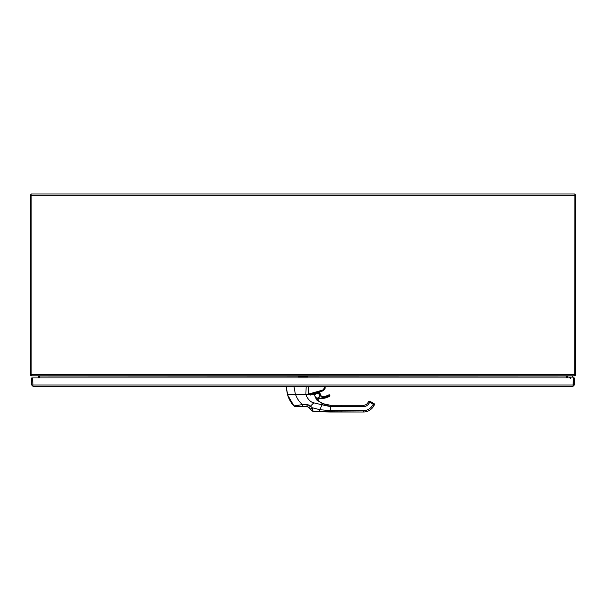<?xml version="1.0" encoding="UTF-8"?>
<svg xmlns="http://www.w3.org/2000/svg" width="606" height="606" viewBox="0 0 606 606"><rect width="100%" height="100%" fill="white"/><g stroke="black" fill="none" stroke-linecap="round" stroke-linejoin="round"><path stroke-width="0.91" d="M300.523 376.152L39.64 376.046L39.64 377.932M566.36 377.932L566.36 376.046L305.477 376.152M31.141 195.193L31.141 375.228L31.883 375.796L574.117 375.796L574.859 375.228L574.859 195.193L31.141 195.193L31.141 193.996L574.859 193.996L574.859 195.193M38.723 375.796L39.64 376.046M566.36 376.046L567.277 375.796M31.497 375.629L30.474 375.228A1.197 1.197 0 0 1 30.3 374.606L30.3 194.837L31.141 194.837M39.519 375.993A1.197 1.197 0 0 1 39.534 376.152L39.534 377.932M38.693 377.932L38.337 375.796L31.497 375.796M39.216 375.879L38.678 376.046M30.474 375.228L31.141 374.819M574.859 194.837L574.73 374.879M574.965 374.887L575.526 375.228A1.197 1.197 0 0 0 575.7 374.606L575.7 194.837L574.965 194.837M566.466 377.932L566.466 376.152A1.197 1.197 0 0 1 566.481 375.993M566.784 375.879L567.322 376.046L567.307 377.932M575.526 375.228L574.503 375.796L567.322 376.046M573.314 381.916L573.314 383.166M573.087 386.227L32.913 386.227L32.686 377.932L573.314 377.932L573.087 386.227L574.283 385.03L574.283 377.932L573.443 377.932L573.443 385.03L574.283 385.03M32.913 385.386L32.565 377.932L31.724 377.932L31.724 385.03L32.913 386.227M32.565 385.03L31.724 385.03M297.008 394.726L313.12 394.498L319.256 392.037L313.12 394.498L293.865 394.498L306.174 394.498M308.605 393.832L308.106 393.385M325.286 386.227L325.058 388.014L322.672 390.779L322.68 390.082L322.672 390.779C316.908 392.749 312.173 393.945 308.469 394.354L305.894 394.498L306.128 386.734L324.695 386.734L324.755 386.227L325.286 386.719L324.755 386.719L325.286 386.719L325.043 388.075L322.672 390.779C316.12 392.968 311.386 394.158 308.469 394.354L306.803 394.317L308.522 394.074L308.742 386.734L324.695 386.734L324.468 388.022L325.058 388.014L324.468 388.014L322.68 390.082L324.468 388.014L324.755 386.719M292.69 394.498L288.108 394.498M286.085 386.227L287.645 394.498L307.098 394.498L322.68 390.082L308.469 394.354L308.727 386.734A7.825 0.492 179.4 0 0 306.144 386.734L305.894 394.317L287.653 394.498L295.372 394.317L294.031 386.734L306.128 386.734L294.031 386.734L295.372 394.317L290.38 394.498M308.727 386.227L308.727 386.734L308.727 386.227M325.286 386.734L325.058 388.014M289.956 394.332L289.532 394.332M286.093 386.726L286.093 386.227L286.093 386.726L293.948 386.726L286.093 386.726L287.433 394.317L286.093 386.734M293.948 386.227L293.948 386.726A1.462 1.462 90 0 0 294.031 386.734A1.462 1.462 90.4 0 1 293.948 386.726L293.948 386.227M331.179 405.293L330.505 405.293L330.505 410.656L363.388 410.656C367.395 410.527 370.455 408.762 372.576 405.361L373.243 404.194L369.758 402.179L369.084 403.346C367.774 405.452 365.873 406.55 363.388 406.634L330.505 406.634L330.505 412.004L341.026 412.004L330.505 412.004L330.505 410.656L341.026 410.656L341.026 412.004L341.026 410.656L363.388 410.656L363.388 412.004L318.9 411.732L322.036 404.8L313.802 402.846C310.567 402.134 307.946 399.475 305.939 394.87L306.06 394.87M372.326 405.762L372.569 405.369A10.605 10.605 14.1 0 1 363.388 410.656L363.388 412.004A11.946 11.946 0 0 0 373.735 406.028A11.946 11.946 -165.9 0 1 363.388 412.004A11.946 11.946 -165.8 0 0 373.735 406.028A11.946 11.946 0 0 1 363.388 412.004L341.026 412.004M372.576 405.361L373.735 406.028L372.576 405.361L373.69 403.422L373.243 404.194L369.758 402.179L370.205 401.407L374.076 403.641L370.205 401.407L369.758 402.179L368.372 401.899L370.001 401.308L368.372 401.899A1.341 1.341 0 0 1 368.562 401.649M369.963 401.301L369.963 401.301A1.341 1.341 0 0 0 369.615 401.233A1.341 1.341 0 0 1 369.978 401.301A1.341 1.341 0 0 0 368.372 401.899L367.925 402.672L368.372 401.899A1.341 1.341 0 0 1 369.978 401.301M368.425 401.816L367.925 402.672A5.234 5.234 0 0 1 363.388 405.293A5.234 5.234 0 0 0 367.925 402.672A5.234 5.234 0 0 1 363.388 405.293L339.231 405.293M362.956 405.293L363.388 405.293L363.388 406.634L330.505 406.634L330.505 405.293L329.823 405.278M368.372 401.899A1.341 1.341 0 0 1 368.562 401.642A1.341 1.341 0 0 0 368.372 401.899L369.758 402.179L369.084 403.346A6.575 6.575 88.8 0 1 363.388 406.634L363.388 405.293A5.234 5.234 -91.2 0 0 367.925 402.672L369.084 403.346L367.925 402.672L368.387 401.869M328.687 405.202L327.816 405.103M328.717 405.209L327.338 405.028M325.581 404.649L324.574 404.346M323.218 403.854L322.612 403.588M316.597 397.945A2.348 2.348 0 0 0 319.415 394.877A2.348 2.348 0 0 0 316.4 393.476L315.514 393.741L314.703 395.097A2.575 2.575 0 0 1 319.627 394.801A2.575 2.575 0 0 1 318.082 398.097C320.619 395.354 320.029 393.741 316.324 393.264L316.4 393.476A2.348 2.348 0 0 1 319.415 394.877A2.348 2.348 0 0 1 318.006 397.884L318.082 398.097A2.575 2.575 0 0 1 316.961 398.24L318.006 397.884A2.348 2.348 0 0 1 316.597 397.945A2.348 2.348 0 0 0 318.006 397.884A2.348 2.348 0 0 1 316.597 397.945A6.265 6.265 0 0 0 316.332 397.763L315.355 397.225A6.265 6.265 0 0 1 318.885 401.301L322.597 403.581L330.505 405.293A19.172 19.172 0.3 0 1 330.285 405.293A19.172 19.172 0.3 0 0 330.49 405.293L322.597 403.581L324.255 404.247M330.285 405.293L341.026 405.293L341.026 406.634L341.026 405.293L363.388 405.293M321.233 402.899L318.347 400.937L321.438 403.005M314.908 396.127L316.703 399.945L323.089 403.793M318.347 400.937L316.703 399.945L318.961 401.422L318.506 400.278A6.265 6.265 0 0 0 317.93 399.309L317.855 399.202A3.575 3.575 0 0 0 318.809 398.877A3.575 3.575 0 0 1 317.855 399.202A3.575 3.575 0 0 0 318.809 398.877L317.347 399.036L318.809 398.877A0.894 0.894 0 0 1 319.218 398.786A0.894 0.894 0 0 0 318.809 398.877A0.894 0.894 0 0 1 319.218 398.786L318.711 398.68A1.121 1.121 0 0 1 319.226 398.559L318.711 398.68L319.218 398.786A21.74 21.74 0 0 0 329.528 396.339A21.74 21.74 0 0 1 319.218 398.786A0.894 0.894 0 0 0 318.809 398.877M311.976 394.726L312.999 394.726L312.067 394.635A0.894 0.894 0 0 0 312.181 394.498A0.894 0.894 0 0 1 312.067 394.635L312.067 394.635A0.894 0.894 0 0 0 312.181 394.498A0.894 0.894 0 0 1 312.067 394.635L311.976 394.726M314.673 394.847L303.538 394.726M303.47 394.726L303 394.726M288.767 394.726L305.939 394.87C307.946 399.475 310.567 402.134 313.802 402.846L310.56 406.088L307.219 404.626L302.667 404.558C299.909 402.748 297.576 399.513 295.667 394.862C297.576 399.513 299.909 402.748 302.667 404.558L293.963 405.906L287.585 394.9L305.939 394.726L287.585 394.9C289.244 399.778 291.365 403.452 293.963 405.906L293.963 405.906C291.365 403.452 289.244 399.778 287.585 394.9L287.714 394.726M306.939 394.726L307.378 394.726M289.789 394.726L289.388 394.726M303 404.119L303 404.641M295.327 394.726L289.804 394.726M314.961 396.324L315.067 396.65A2.348 2.348 0 0 1 315.067 396.642L315.362 397.225A6.265 6.265 90 0 1 318.877 401.301A6.265 6.265 0 0 0 318.877 401.286L317.196 398.46M318.968 401.422L318.885 401.301A6.265 6.265 -90 0 0 315.355 397.225L315.234 397.097M305.939 394.726L314.537 394.726M314.923 396.188L316.718 399.899L314.862 395.945M315.067 396.65L315.067 396.65A2.348 2.348 0 0 0 315.491 397.286A2.348 2.348 0 0 1 315.067 396.65A2.348 2.348 0 0 0 315.491 397.286A2.348 2.348 0 0 1 315.067 396.65A2.348 2.348 0 0 1 315.067 396.642A2.348 2.348 0 0 0 315.067 396.65A2.348 2.348 0 0 1 315.067 396.642M315.241 397.104L316.718 399.899L318.961 401.422M318.491 401.051L322.597 403.581L322.036 404.8L322.597 403.581L330.505 405.293L330.505 406.634L322.036 404.8L330.505 406.634M330.505 410.656L319.824 409.694L330.505 410.656M319.12 411.732L313.135 411.292L318.9 411.732L313.135 411.292L318.9 411.732L313.135 411.292L312.151 407.724L313.135 411.292A2.235 2.235 -43.5 0 1 311.749 410.603L310.105 408.883A2.235 0.568 -43.5 0 0 312.151 407.724A2.235 0.568 136.5 0 1 310.105 408.883L308.583 407.277A2.235 0.682 -43.5 0 0 310.689 406.217L312.151 407.724L319.824 409.694L312.151 407.724L310.689 406.217A4.871 4.621 120.1 0 0 310.56 406.088L313.802 402.846L322.036 404.8L318.9 411.732L330.505 412.004L322.013 411.785M326.354 411.906L324.967 411.86M313.575 408.073L312.151 407.724L312.431 408.755M310.56 406.088A4.871 4.621 -59.9 0 1 310.689 406.217A2.235 0.682 136.5 0 1 308.583 407.277A3.136 2.606 120.5 0 0 308.515 407.209L308.515 407.209A2.235 0.689 -45.9 0 0 310.56 406.088A2.235 0.689 134.1 0 1 308.515 407.209L306.962 406.581L307.219 404.626L306.962 406.581L308.515 407.209A3.136 2.606 120.4 0 1 308.583 407.277A3.136 2.606 120.4 0 0 308.515 407.209L306.962 406.581L295.561 406.581A2.235 2.235 90 0 1 293.963 405.906L293.963 405.906A2.235 2.235 90 0 0 294.758 406.429A2.235 2.235 -90 0 1 293.963 405.906L302.667 404.558L307.219 404.626L310.56 406.088A2.235 0.689 -45.9 0 1 308.681 407.277A2.235 0.689 134.1 0 0 310.431 406.217M309.787 405.459L308.969 405.013M308.659 404.891L309.84 405.49M297.963 405.384L299.182 405.194M301.076 404.869L301.5 404.785M287.835 395.68L288.153 396.582M288.168 396.619L288.32 397.028M288.577 397.657L289.176 398.998M306.015 394.87L287.585 394.9L293.963 405.906L295.789 406.581M309.59 408.338L310.325 409.103M308.999 407.717L310.545 409.345M311.181 410.012L311.567 410.413M299.94 406.581L300.599 406.581M295.955 406.581L298.152 406.581M297.425 406.581L298.25 406.581M306.856 405.815L307.522 406.649L302.53 406.581L302.667 404.558L302.53 406.581L295.561 406.581M322.574 403.573L318.93 401.399M374.41 404.869L373.735 406.028L374.41 404.869L373.243 404.194L374.41 404.869A0.894 0.894 0 0 0 374.076 403.641L374.41 404.869A0.894 0.894 75.3 0 0 374.084 403.649L374.069 403.641M319.362 393.112L320.544 395.339A3.356 3.356 0 0 0 319.362 393.112L319.43 393.173M325.998 396.339L328.467 395.317M328.884 395.104L329.422 396.142A0.583 0.583 0 0 0 329.672 395.354A0.583 0.583 0 0 0 328.884 395.104A20.354 20.354 0 0 1 322.877 397.119L322.846 396.9A1.788 1.788 0 0 1 320.763 395.317A3.575 3.575 0 0 0 319.506 392.938L318.764 392.317L319.506 392.938A3.575 3.575 0 0 1 320.763 395.317L320.763 395.317A1.788 1.788 0 0 0 322.846 396.9L322.877 397.119A2.015 2.015 0 0 1 320.544 395.339L322.877 397.119L328.975 395.067M329.422 396.142L319.226 398.559A21.521 21.521 0 0 0 329.422 396.142L329.066 396.316M327.361 397.074L326.172 397.506M321.362 398.483L320.983 398.513M317.688 393.158L317.271 393.112A2.575 2.575 0 0 1 317.695 393.158M316.4 393.476A2.348 2.348 0 0 0 314.885 396.059A2.348 2.348 0 0 1 316.4 393.476A2.348 2.348 0 0 0 314.885 396.059A2.348 2.348 0 0 1 319.415 394.877A2.348 2.348 0 0 1 318.006 397.884M317.695 398.998A3.356 3.356 0 0 0 318.711 398.68M328.785 394.907A0.803 0.803 0 0 1 329.869 395.248A0.803 0.803 0 0 1 329.528 396.339A0.803 0.803 0 0 0 329.869 395.248A0.803 0.803 0 0 0 328.785 394.907A20.127 20.127 0 0 1 322.846 396.9A20.127 20.127 0 0 0 328.785 394.907A20.127 20.127 0 0 1 322.846 396.9A1.788 1.788 0 0 1 320.763 395.317A1.788 1.788 0 0 0 322.846 396.9M308.81 394.733L308.848 394.604A3.894 3.894 0 0 1 308.999 394.536L309.083 394.498A0.985 0.985 0 0 0 308.999 394.536L310.333 395.097M320.763 395.317A3.575 3.575 0 0 0 319.506 392.938M323.346 397.036A20.354 20.354 0 0 0 324.437 396.794M327.445 395.786A20.354 20.354 0 0 0 328.497 395.301M319.218 398.786A21.74 21.74 0 0 0 329.528 396.339M299.599 375.796L303 376.962L306.401 375.796M303 375.796L303 376.962L307.477 376.962M307.901 376.796L303.788 376.796L303.401 375.796M298.099 376.796L302.212 376.796L302.599 375.796M303 376.962L298.531 376.962M570.776 378.553C570.488 377.265 569.905 377.106 569.019 378.083M569.079 377.932L570.716 377.932A0.894 0.894 90 0 0 569.095 377.932M573.231 377.932A3.356 3.356 -90 0 0 572.109 375.796A3.356 3.356 -90 0 1 573.231 377.932M569.435 377.932A0.606 0.606 90 0 1 570.352 377.932A0.606 0.606 90 0 0 569.435 377.932M567.686 375.796A3.356 3.356 -90 0 0 567.307 376.182M569.042 377.932A0.939 0.939 90 0 1 570.746 377.932M31.141 374.606L574.859 374.606M32.686 385.03L573.314 385.03M325.043 388.075C324.361 388.325 326.513 388.226 322.672 390.938L313.12 394.498M368.963 401.354L369.448 401.233M321.438 403.013L322.597 403.581M314.719 395.248L315.271 397.18M311.749 410.603L313.135 411.292L316.976 411.641L330.505 412.004L313.135 411.292C310.052 409.686 313.363 411.906 310.105 408.883L308.583 407.277M307.128 406.581L302.53 406.581"/></g></svg>

